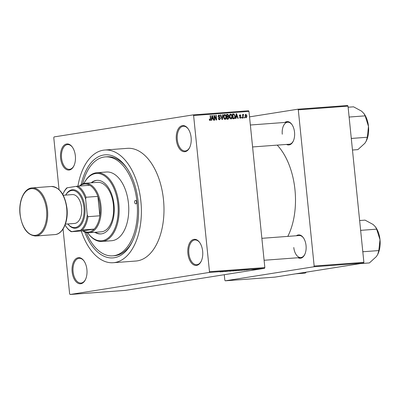 <?xml version="1.0" encoding="UTF-8"?>
<svg xmlns="http://www.w3.org/2000/svg" width="400" height="400" viewBox="0 0 400 400"><rect width="100%" height="100%" fill="white"/><g stroke="black" fill="none" stroke-linecap="round" stroke-linejoin="round"><path stroke-width="0.6" d="M75.355 155.83A13.095 7.455 85.7 0 1 73.825 166.03A13.095 7.455 85.7 0 1 66.125 169.33A13.095 7.455 85.7 0 1 60.59 158.17A13.095 7.455 85.7 0 1 64.01 145.34A13.095 7.455 85.7 0 1 72.42 147.195A13.095 7.455 85.7 0 1 75.355 155.83M72.585 147.44A12.405 7.065 -94.3 0 0 67.615 144.585A12.405 7.065 -94.3 0 0 61.545 158.065A12.405 7.065 -94.3 0 0 69.46 169.325A12.405 7.065 -94.3 0 0 73.95 165.765M191.11 137.485A13.095 7.455 85.7 0 1 189.58 147.69A13.095 7.455 85.7 0 1 181.88 150.99A13.095 7.455 85.7 0 1 176.345 139.825A13.095 7.455 85.7 0 1 179.765 126.995A13.095 7.455 85.7 0 1 188.175 128.855A13.095 7.455 85.7 0 1 191.11 137.485M188.34 129.1A12.405 7.065 -94.3 0 0 183.37 126.245A12.405 7.065 -94.3 0 0 177.3 139.72A12.405 7.065 -94.3 0 0 185.215 150.985A12.405 7.065 -94.3 0 0 189.705 147.425M202.66 251.21A13.095 7.455 85.7 0 1 201.13 261.41A13.095 7.455 85.7 0 1 193.43 264.71A13.095 7.455 85.7 0 1 187.9 253.545A13.095 7.455 85.7 0 1 191.32 240.72A13.095 7.455 85.7 0 1 199.725 242.575A13.095 7.455 85.7 0 1 202.66 251.21M199.895 242.82A12.405 7.065 -94.3 0 0 194.925 239.965A12.405 7.065 -94.3 0 0 188.85 253.445A12.405 7.065 -94.3 0 0 196.765 264.705A12.405 7.065 -94.3 0 0 201.26 261.145M86.905 269.55A13.095 7.455 85.7 0 1 85.375 279.755A13.095 7.455 85.7 0 1 77.675 283.055A13.095 7.455 85.7 0 1 72.145 271.89A13.095 7.455 85.7 0 1 75.565 259.06A13.095 7.455 85.7 0 1 83.97 260.92A13.095 7.455 85.7 0 1 86.905 269.55M84.14 261.16A12.405 7.065 -94.3 0 0 79.17 258.31A12.405 7.065 -94.3 0 0 73.095 271.785A12.405 7.065 -94.3 0 0 81.01 283.045A12.405 7.065 -94.3 0 0 85.505 279.49M284.865 122.44A11.715 6.67 85.7 0 1 291.91 124.5A11.715 6.67 85.7 0 1 294.535 132.22A11.715 6.67 85.7 0 1 293.165 141.35A11.715 6.67 85.7 0 1 286.5 144.43M252.59 146.955L289.315 144.22A11.025 6.28 -94.3 0 0 293.29 141.085M296.375 235.75A11.715 6.67 85.7 0 1 303.42 237.81A11.715 6.67 85.7 0 1 306.045 245.53A11.715 6.67 85.7 0 1 304.675 254.66A11.715 6.67 85.7 0 1 298.01 257.74M293.79 247.52A11.025 6.28 -94.3 0 0 300.825 257.53A11.025 6.28 -94.3 0 0 304.8 254.395M81.205 184.6A51.685 29.43 85.7 0 1 126.585 167.68A51.685 29.43 85.7 0 1 138.16 201.755A51.685 29.43 85.7 0 1 132.125 242.03A51.685 29.43 85.7 0 1 84.735 232.02M86.315 232.545A49.615 28.25 -94.3 0 0 112.715 255.85L114.405 255.725A49.615 28.25 -94.3 0 0 132.51 241.24M81.265 230.99A56.505 32.175 -94.3 0 0 113.225 262.72A56.505 32.175 -94.3 0 0 140.88 201.325A56.505 32.175 -94.3 0 0 104.835 150.02A56.505 32.175 -94.3 0 0 77.925 186.135M113.225 262.72L135.82 261.04A56.505 32.175 -94.3 0 0 163.48 199.64A56.505 32.175 -94.3 0 0 127.43 148.335L104.835 150.02M287.8 236.39A59.265 33.745 -94.3 0 0 294.965 189.72A59.265 33.745 -94.3 0 0 277.215 145.12M59.05 189.6L53.775 137.67L54.095 136.92L193.155 114.885L248.52 110.765L248.975 111.39L264.84 267.585L264.525 268.33L209.16 272.455L209.48 271.705L264.84 267.585M256.46 269.19L258.49 268.99L256.47 269.14M253.53 269.445L256.205 269.085L253.525 269.415M251.605 269.445L251.33 269.485M252.705 269.335L252.97 269.32M244.31 270.13L247.5 269.665L244.31 270.105M247.5 269.665L247.04 269.775M238.465 270.565L241.49 270.17L238.46 270.54M241.185 270.135L241.485 270.115M232.695 270.995L236.545 270.48L232.69 270.945M225.025 271.565L229.645 270.995L225.02 271.535M220.055 271.92L223.995 271.415L220.055 271.92M63.05 229.01L69.64 293.865L70.1 294.49L125.46 290.365L264.525 268.33M70.1 294.49L209.16 272.455M222.01 271.79L225.825 271.275L222.01 271.765M229.77 271.18L232.5 270.775L229.505 271.16M231.32 271.035L230.73 270.97M232.5 270.775L232.765 270.76M234.81 270.805L238.205 270.35C239.015 270.305 239.01 270.345 238.195 270.47L234.81 270.805M238.205 270.35C239.015 270.305 239.01 270.345 238.195 270.47L238.19 270.435M240.715 270.365L244.115 269.915C244.92 269.865 244.915 269.905 244.1 270.03L240.715 270.365M244.115 269.915C244.92 269.865 244.915 269.905 244.1 270.03L244.095 269.995M246.255 269.985L250.065 269.47L246.25 269.96M252.5 269.52L252.89 269.46L252.5 269.49M254.965 269.335L255.355 269.275L254.965 269.305M258.355 269.085L258.745 269.02L258.355 269.055M244.6 117.235L244.67 117.92L244.31 117.95L244.24 117.265L244.6 117.235L244.245 117.295M243.345 115.07L243.045 115.505L243.235 118.03L242.875 118.055L242.52 114.565L242.88 114.54L242.935 115.095L243.3 114.445L243.66 114.61L243.61 115.115L242.585 115.19L243.315 115.075M242.135 117.42L242.205 118.105L241.845 118.13L241.775 117.445L242.135 117.42L241.78 117.475M240.1 115.185L239.825 115.925L241.175 117.11L240.42 118.3L239.43 117.245L240.45 117.795L239.68 117.915L240.395 117.8L240.7 116.915L239.33 115.745L240.035 114.69L240.97 115.625L240.1 115.185L239.35 115.305L239.975 115.205M235.76 117.17L236.125 117.115L235.96 118.57L235.58 118.6L236.19 113.72L236.565 113.695L238.2 118.405L237.825 118.43L237.365 117.02L236.125 117.115L235.96 116.665M231.07 118.995L229.96 118.32L229.44 116.705C229.22 115.35 229.6 114.475 230.57 114.075C231.585 114.315 232.13 115.105 232.205 116.44L232.025 118.185L231.17 118.985M225.16 119.435L224.055 118.76L223.53 117.145C223.315 115.79 223.695 114.915 224.665 114.515C225.68 114.755 226.225 115.545 226.3 116.88L226.115 118.625L225.26 119.425M210.175 120.55L209.575 120.255L209.245 119.115L209.595 119.025L210.16 119.985L209.48 120.095L210.485 119.6L210.135 115.66L210.495 115.635L210.825 118.89L210.245 120.545M248.975 111.39L193.61 115.51L209.48 271.705M211.52 118.975L211.885 118.92L211.72 120.375L211.34 120.405L211.945 115.525L212.325 115.5L213.96 120.21L213.585 120.235L213.125 118.825L211.885 118.92L211.715 118.47M214.34 116.31L214.73 120.15L214.37 120.175L213.885 115.38L214.265 115.355L216.175 119.085L215.785 115.24L216.145 115.215L216.63 120.01L216.245 120.04L214.34 116.31L213.985 116.37M219.025 115.5L218.43 116.32L218.59 116.8L219.84 117.28L220.5 118.38L219.52 119.855L218.165 118.325L218.52 118.235L219.58 119.285L218.585 119.44L219.495 119.295L220.145 118.42L218.07 116.33L218.96 114.94L220.185 116.295L219.83 116.38L219.025 115.5L218.125 115.64L218.88 115.525M223.04 114.7L222.4 119.58L222.05 119.605L220.495 114.89L220.87 114.86L222.145 119.035L222.665 114.73L223.04 114.7L222.66 114.76M229.12 117.66L228.17 119.15L227.055 119.235L226.57 114.435L227.685 114.355L228.795 115.485L228.51 116.52L229.12 117.66L228.765 117.715M235.13 116.19C235.36 117.545 234.99 118.39 234.015 118.715L232.96 118.795L232.475 113.995L234.06 113.97L235.13 116.19L234.775 116.245M247.005 115.955L246.195 117.87L245.01 116.14L245.825 114.26L247.005 115.955L246.65 116.01M127.085 168.405A49.615 28.25 -94.3 0 0 107.04 156.765L105.345 156.89A49.615 28.25 -94.3 0 0 82.69 183.845M224.265 274.71L224.825 280.19L225.28 280.815L274.995 277.11L363.56 263.08L313.845 266.78L314.165 266.035L363.88 262.33L363.56 263.08M225.28 280.815L313.845 266.78M249.53 116.87L297.84 109.215L347.555 105.51L348.01 106.135L363.88 262.33M348.01 106.135L298.3 109.835L314.165 266.035M298.3 109.835L297.84 109.215M303.585 238.055A11.025 6.28 -94.3 0 0 299.185 235.54L261.87 238.32M292.075 124.745A11.025 6.28 -94.3 0 0 287.675 122.23A11.025 6.28 -94.3 0 0 282.28 134.21M193.61 115.51L193.155 114.885M210.135 115.69L210.495 115.635M211.945 115.56L212.325 115.5M212.14 116.93L211.945 118.35L212.95 118.275L212.215 116.01L212.14 116.93L211.765 116.99M211.59 118.405L211.945 118.35M211.88 116.06L212.215 116.01M211.58 118.49L212.95 118.275M213.885 115.415L214.265 115.355M215.79 119.145L216.175 119.085M215.785 115.27L216.145 115.215M219.825 116.35L220.185 116.295M218.075 116.375L218.43 116.32M218.205 116.86L218.59 116.8M218.785 117.45L219.84 117.28M220.145 118.44L220.5 118.38M220.505 114.92L220.87 114.86M221.875 119.075L222.145 119.035M225.94 116.935L226.3 116.88M225.49 118.725L226.115 118.625M224.725 115.075L223.89 117.125L225.175 118.865L224.245 119.015L225.105 118.875L225.94 116.89L225.675 115.82L224.725 115.075L223.745 115.23L224.595 115.095M223.535 117.18L223.89 117.125M226.58 114.53L227.685 114.355M226.59 114.655L226.97 114.975L227.13 116.405L228.18 116.28L228.445 115.59L227.61 114.925L226.63 115.025M228.44 115.545L228.795 115.485M227.155 116.465L226.955 116.765L228.51 116.52M226.955 116.765L227.215 116.96M227.515 118.69L227.175 119.225M226.775 116.46L227.13 116.405M226.78 116.515L228.18 116.28M227.19 116.965L227.36 118.645L228.12 118.59L228.76 117.69L227.895 116.91L226.83 117.02M227 118.7L227.36 118.645M227.01 118.765L228.485 118.5M231.85 116.495L232.205 116.44M231.4 118.285L232.025 118.185M230.63 114.635L229.8 116.685L231.08 118.425L230.15 118.575L231.01 118.435L231.845 116.45L231.58 115.38L230.63 114.635L229.655 114.79L230.5 114.655M229.44 116.74L229.8 116.685M232.495 114.21L234.06 113.97M232.505 114.215L232.935 114.53M233.425 118.24L233.02 118.79M232.535 114.59L232.89 114.53L233.265 118.205L234.045 118.14L232.49 118.39M232.91 118.26L233.265 118.205M232.915 118.315L233.91 118.16L234.745 117.39L234.77 116.21L234.05 114.54L232.89 114.53M236.185 113.755L236.565 113.695M236.38 115.125L236.19 116.545L237.19 116.47L236.455 114.205L236.38 115.125L236.005 115.185M235.83 116.6L236.19 116.545M236.12 114.255L236.455 114.205M235.82 116.685L237.19 116.47M240.61 115.68L240.97 115.625M239.325 115.705L239.68 115.645M239.375 116L239.825 115.925M240.815 117.165L241.175 117.11M242.525 114.595L242.88 114.54M242.58 115.155L242.935 115.095M243.04 114.705L243.66 114.61M242.62 115.57L243.045 115.505M242.695 116.275L243.05 116.22M245.865 114.755L245.365 116.11L246.19 117.365L245.445 117.485L246.15 117.37L246.65 116.015L245.865 114.755L245.105 114.875L245.8 114.77M245.01 116.165L245.365 116.11M224.7 271.43L223.575 271.58L224.7 271.405M238.305 270.41L235.73 270.745L237.89 270.38M240.11 270.24L241.09 270.2L240.11 270.215M241.09 270.2L240.735 270.165M238.98 270.42L239.995 270.385L238.98 270.39M239.69 270.34L239.995 270.385M244.21 269.97L241.635 270.305L243.795 269.94M246.02 269.8L243.935 270.13L246.015 269.775M247.11 269.695L246.69 269.835M248.94 269.625L247.815 269.775L248.94 269.6M258.115 269.02L256.74 269.185L258.2 268.93M136.61 202A1.725 0.98 -94.3 0 0 135.51 200.435A1.725 0.98 -94.3 0 0 134.665 202.31A1.725 0.98 -94.3 0 0 135.765 203.87A1.725 0.98 -94.3 0 0 136.61 202M94.83 232.305A26.875 15.305 -94.3 0 0 100.855 233.93A26.875 15.305 -94.3 0 0 114.01 204.725A26.875 15.305 -94.3 0 0 96.865 180.325A26.875 15.305 -94.3 0 0 91.15 182.825M97.145 180.31A26.875 15.305 -94.3 0 0 91.715 182.785M87.635 232.75A33.765 19.225 -94.3 0 0 109.2 237.075A33.765 19.225 -94.3 0 0 117.895 204.11A33.765 19.225 -94.3 0 0 103.775 175.405A33.765 19.225 -94.3 0 0 83.96 183.45L84.03 183.31A34.455 19.62 85.7 0 1 96.865 172.725A34.455 19.62 85.7 0 1 118.845 204.01A34.455 19.62 85.7 0 1 101.985 241.445A34.455 19.62 85.7 0 1 87.72 232.88L87.63 232.75M101.985 241.445L111.585 240.73A34.455 19.62 -94.3 0 0 128.45 203.295A34.455 19.62 -94.3 0 0 106.47 172.01L96.865 172.725M112.715 255.85A49.615 28.25 -94.3 0 0 136.995 201.94A49.615 28.25 -94.3 0 0 105.345 156.89M79.38 186.025A24.81 14.125 85.7 0 1 84.49 183.35A24.81 14.125 85.7 0 1 85.155 183.27L97.585 182.345A24.81 14.125 85.7 0 1 113.41 204.87A24.81 14.125 85.7 0 1 101.265 231.825L88.84 232.75A24.81 14.125 85.7 0 1 82.72 230.88M95.395 232.26A26.875 15.305 -94.3 0 0 101.135 233.905M82.3 229.985L80.69 230.195A23.43 13.34 -94.3 0 0 87.23 214.88L87.985 216.68A24.12 13.735 85.7 0 1 82.3 229.985L94.165 229.1L83.15 230.845A24.12 13.735 -94.3 0 0 88.865 232.03A24.12 13.735 -94.3 0 0 94.165 229.1A24.12 13.735 -94.3 0 0 99.85 215.795A24.12 13.735 -94.3 0 0 97.875 196.37A24.12 13.735 -94.3 0 0 89.71 185.26A24.12 13.735 -94.3 0 0 83.995 184.075A24.12 13.735 -94.3 0 0 79.81 185.995M85.155 183.27A24.81 14.125 85.7 0 1 101.035 206.38A24.81 14.125 85.7 0 1 89.5 232.675A24.81 14.125 85.7 0 1 88.84 232.75M87.985 216.68L99.85 215.795L97.875 196.37L86.01 197.255L85.635 199.14A23.43 13.34 -94.3 0 0 76.24 186.35L67.315 187.765A23.43 13.34 -94.3 0 0 63.535 192.81A23.43 13.34 -94.3 0 0 62.795 194.46M65.07 225A23.43 13.34 -94.3 0 0 66.045 226.515A23.43 13.34 -94.3 0 0 71.765 231.605L80.69 230.195M71.765 231.605L71.285 231.73A24.12 13.735 85.7 0 1 66.375 226.99L66.045 226.515M83.15 230.845L71.285 231.73M87.23 214.88L85.635 199.14M63.535 192.81L63.79 192.295A24.12 13.735 85.7 0 1 66.835 187.885L67.315 187.765M76.24 186.35L77.85 186.14A24.12 13.735 85.7 0 1 86.01 197.255M89.71 185.26L77.85 186.14M67.87 223.945A18.605 10.595 -94.3 0 0 79.445 225.215A18.605 10.595 -94.3 0 0 83.925 207.36A18.605 10.595 -94.3 0 0 76.505 191.77A18.605 10.595 -94.3 0 0 65.725 195.085M65.68 195.085A19.295 10.985 85.7 0 1 76.955 190.94A19.295 10.985 85.7 0 1 84.88 207.255A19.295 10.985 85.7 0 1 80.035 225.97A19.295 10.985 85.7 0 1 67.83 223.95M63.24 195.27L72.365 194.59A14.47 8.24 85.7 0 1 81.595 207.725A14.47 8.24 85.7 0 1 74.51 223.45L65.39 224.13M352.47 150.025L357.895 149.62L364.865 143.27L366.18 141.185L367.32 137.255L351.5 138.435L351.215 137.675M351.475 138.175A21.4 12.185 -94.3 0 1 351.385 138.58L351.5 138.435M349.2 117.82L349.325 117.03L365.145 115.855L368.49 126.385L367.32 137.255M349.325 117.03L349.185 116.925A21.4 12.185 -94.3 0 1 349.35 117.29M348.125 107.22L353.55 106.82L361.605 111.17L363.93 113.54L365.145 115.855M366.24 141.065A18.645 10.615 -94.3 0 0 366.31 140.915A18.645 10.615 -94.3 0 0 368.49 126.385A18.645 10.615 -94.3 0 0 364.315 114.095L363.93 113.54M295.865 273.805L305.155 273.115L306.395 272.135M360.11 263.625L369.405 262.93L376.375 256.58L377.69 254.495L378.825 250.565L363.01 251.745L362.725 250.985M362.985 251.485A21.4 12.185 -94.3 0 1 362.895 251.89L363.01 251.745M360.71 231.13L360.835 230.34L376.655 229.165L380 239.695L378.825 250.565M360.835 230.34L360.695 230.235A21.4 12.185 -94.3 0 1 360.86 230.6M359.63 220.535L365.055 220.13L373.115 224.48L375.44 226.85L376.655 229.165M377.745 254.375A18.645 10.615 -94.3 0 0 377.82 254.225A18.645 10.615 -94.3 0 0 380 239.695A18.645 10.615 -94.3 0 0 375.825 227.405L375.44 226.85M210.47 118.945L210.825 118.89M218.425 117.2L219.19 117.08M221.63 118.335L221.925 118.29M232.485 114.08L233.485 113.92M239.47 116.22L240.255 116.095M51.31 186.48L32.1 187.91A24.12 13.735 85.7 0 1 47.49 209.81A24.12 13.735 85.7 0 1 35.685 236.015L54.89 234.585A24.12 13.735 -94.3 0 0 66.695 208.38A24.12 13.735 -94.3 0 0 51.31 186.48C59.71 187.23 64.94 194.53 66.995 208.37C68.505 221.45 62.87 234.27 54.89 234.585M46.535 209.915A23.43 13.34 -94.3 0 0 30.96 188.715A23.43 13.34 -94.3 0 0 20.12 214.1A23.43 13.34 -94.3 0 0 35.695 235.3A23.43 13.34 -94.3 0 0 46.535 209.915M227.975 116.335L226.42 116.58M228.265 118.57L226.71 118.82M287.675 122.23L250.36 125.01M264.1 260.265L300.825 257.53M32.1 187.91C24.125 188.23 18.49 201.045 20 214.125C22.055 227.97 27.28 235.265 35.685 236.015M366.31 140.915L366.18 141.185M377.82 254.225L377.69 254.495"/></g></svg>
